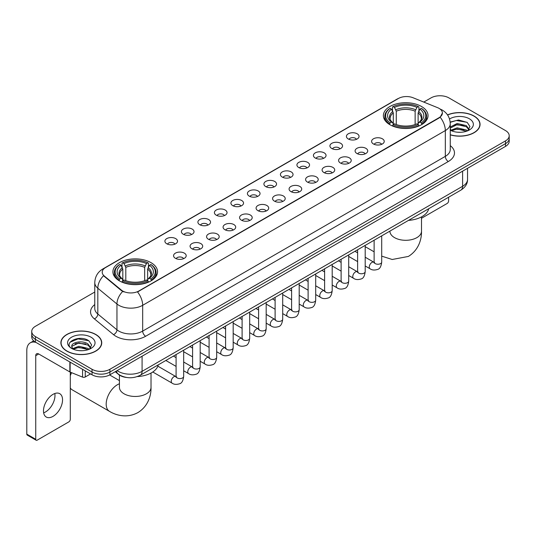 <?xml version="1.0" encoding="UTF-8"?>
<svg xmlns="http://www.w3.org/2000/svg" width="536" height="536" viewBox="0 0 536 536"><rect width="100%" height="100%" fill="white"/><g stroke="black" fill="none" stroke-linecap="round" stroke-linejoin="round"><path stroke-width="0.8" d="M151.018 262.653A22.324 12.891 0 0 0 126.684 259.86A22.324 12.891 0 0 0 112.902 271.765A22.324 12.891 0 0 0 119.441 280.884A22.324 12.891 0 0 0 143.775 283.678A22.324 12.891 0 0 0 157.557 271.765A22.324 12.891 0 0 0 151.018 262.653M421.497 106.49A22.324 12.891 0 0 0 397.163 103.696A22.324 12.891 0 0 0 383.381 115.609A22.324 12.891 0 0 0 389.92 124.721A22.324 12.891 0 0 0 414.254 127.514A22.324 12.891 0 0 0 428.036 115.609A22.324 12.891 0 0 0 421.497 106.49M348.273 138.965A6.318 3.652 180 0 1 347.02 137.933A6.318 3.652 180 0 1 349.117 133.397A6.318 3.652 180 0 1 357.211 133.806A6.318 3.652 180 0 1 358.463 137.933A6.318 3.652 180 0 1 348.273 138.965M356.44 139.34A3.792 2.191 0 0 0 355.422 138.275A3.792 2.191 0 0 0 351.69 137.719A3.792 2.191 0 0 0 349.043 139.34M331.771 148.492A6.318 3.652 180 0 1 330.518 147.46A6.318 3.652 180 0 1 332.615 142.924A6.318 3.652 180 0 1 340.708 143.333A6.318 3.652 180 0 1 341.961 147.46A6.318 3.652 180 0 1 331.771 148.492M339.938 148.867A3.792 2.191 0 0 0 338.92 147.802A3.792 2.191 0 0 0 335.188 147.246A3.792 2.191 0 0 0 332.541 148.867M315.269 158.019A6.318 3.652 180 0 1 314.016 156.988A6.318 3.652 180 0 1 316.106 152.452A6.318 3.652 180 0 1 324.206 152.861A6.318 3.652 180 0 1 325.459 156.988A6.318 3.652 180 0 1 315.269 158.019M323.436 158.395A3.792 2.191 0 0 0 322.417 157.329A3.792 2.191 0 0 0 318.685 156.773A3.792 2.191 0 0 0 316.039 158.395M298.766 167.547A6.318 3.652 180 0 1 297.514 166.515A6.318 3.652 180 0 1 299.604 161.979A6.318 3.652 180 0 1 307.704 162.388A6.318 3.652 180 0 1 308.957 166.515A6.318 3.652 180 0 1 298.766 167.547M306.934 167.922A3.792 2.191 0 0 0 305.915 166.857A3.792 2.191 0 0 0 302.183 166.301A3.792 2.191 0 0 0 299.537 167.922M282.264 177.074A6.318 3.652 180 0 1 281.011 176.043A6.318 3.652 180 0 1 283.102 171.507A6.318 3.652 180 0 1 291.202 171.915A6.318 3.652 180 0 1 292.455 176.043A6.318 3.652 180 0 1 282.264 177.074M290.432 177.45A3.792 2.191 0 0 0 289.413 176.384A3.792 2.191 0 0 0 285.681 175.828A3.792 2.191 0 0 0 283.035 177.45M265.762 186.602A6.318 3.652 180 0 1 264.509 185.57A6.318 3.652 180 0 1 266.6 181.034A6.318 3.652 180 0 1 274.7 181.443A6.318 3.652 180 0 1 275.953 185.57A6.318 3.652 180 0 1 265.762 186.602M273.93 186.977A3.792 2.191 0 0 0 272.911 185.912A3.792 2.191 0 0 0 269.179 185.362A3.792 2.191 0 0 0 266.533 186.977M249.26 196.129A6.318 3.652 180 0 1 248.007 195.097A6.318 3.652 180 0 1 250.098 190.561A6.318 3.652 180 0 1 258.198 190.97A6.318 3.652 180 0 1 259.451 195.097A6.318 3.652 180 0 1 249.26 196.129M257.427 196.511A3.792 2.191 0 0 0 256.409 195.439A3.792 2.191 0 0 0 252.67 194.89A3.792 2.191 0 0 0 250.031 196.511M232.758 205.656A6.318 3.652 180 0 1 231.505 204.625A6.318 3.652 180 0 1 233.595 200.089A6.318 3.652 180 0 1 241.696 200.498A6.318 3.652 180 0 1 242.949 204.625A6.318 3.652 180 0 1 232.758 205.656M240.925 206.038A3.792 2.191 0 0 0 239.907 204.966A3.792 2.191 0 0 0 236.168 204.417A3.792 2.191 0 0 0 233.529 206.038M216.256 215.184A6.318 3.652 180 0 1 215.003 214.152A6.318 3.652 180 0 1 217.093 209.616A6.318 3.652 180 0 1 225.187 210.025A6.318 3.652 180 0 1 226.447 214.152A6.318 3.652 180 0 1 216.256 215.184M224.423 215.566A3.792 2.191 0 0 0 223.405 214.494A3.792 2.191 0 0 0 219.666 213.944A3.792 2.191 0 0 0 217.026 215.566M199.754 224.711A6.318 3.652 180 0 1 198.494 223.68A6.318 3.652 180 0 1 200.591 219.144A6.318 3.652 180 0 1 208.685 219.552A6.318 3.652 180 0 1 209.945 223.68A6.318 3.652 180 0 1 199.754 224.711M207.921 225.093A3.792 2.191 0 0 0 206.903 224.028A3.792 2.191 0 0 0 203.164 223.472A3.792 2.191 0 0 0 200.518 225.093M183.245 234.239A6.318 3.652 180 0 1 181.992 233.207A6.318 3.652 180 0 1 184.089 228.671A6.318 3.652 180 0 1 192.183 229.08A6.318 3.652 180 0 1 193.436 233.207A6.318 3.652 180 0 1 183.245 234.239M191.412 234.621A3.792 2.191 0 0 0 190.401 233.555A3.792 2.191 0 0 0 186.662 232.999A3.792 2.191 0 0 0 184.016 234.621M166.743 243.766A6.318 3.652 180 0 1 165.49 242.734A6.318 3.652 180 0 1 167.587 238.205A6.318 3.652 180 0 1 175.681 238.607A6.318 3.652 180 0 1 176.934 242.734A6.318 3.652 180 0 1 166.743 243.766M174.91 244.148A3.792 2.191 0 0 0 173.892 243.083A3.792 2.191 0 0 0 170.16 242.527A3.792 2.191 0 0 0 167.513 244.148M373.445 143.97A6.318 3.652 180 0 1 372.192 142.938A6.318 3.652 180 0 1 374.289 138.402A6.318 3.652 180 0 1 382.382 138.811A6.318 3.652 180 0 1 383.635 142.938A6.318 3.652 180 0 1 373.445 143.97M381.612 144.345A3.792 2.191 0 0 0 380.594 143.28A3.792 2.191 0 0 0 376.862 142.723A3.792 2.191 0 0 0 374.215 144.345M356.942 153.497A6.318 3.652 180 0 1 355.69 152.465A6.318 3.652 180 0 1 357.78 147.929A6.318 3.652 180 0 1 365.88 148.338A6.318 3.652 180 0 1 367.133 152.465A6.318 3.652 180 0 1 356.942 153.497M365.11 153.872A3.792 2.191 0 0 0 364.091 152.807A3.792 2.191 0 0 0 360.36 152.251A3.792 2.191 0 0 0 357.713 153.872M340.44 163.024A6.318 3.652 180 0 1 339.188 161.993A6.318 3.652 180 0 1 341.278 157.457A6.318 3.652 180 0 1 349.378 157.865A6.318 3.652 180 0 1 350.631 161.993A6.318 3.652 180 0 1 340.44 163.024M348.608 163.4A3.792 2.191 0 0 0 347.589 162.334A3.792 2.191 0 0 0 343.857 161.778A3.792 2.191 0 0 0 341.211 163.4M323.938 172.552A6.318 3.652 180 0 1 322.685 171.52A6.318 3.652 180 0 1 324.776 166.984A6.318 3.652 180 0 1 332.876 167.393A6.318 3.652 180 0 1 334.129 171.52A6.318 3.652 180 0 1 323.938 172.552M332.106 172.927A3.792 2.191 0 0 0 331.087 171.862A3.792 2.191 0 0 0 327.355 171.306A3.792 2.191 0 0 0 324.709 172.927M307.436 182.079A6.318 3.652 180 0 1 306.183 181.047A6.318 3.652 180 0 1 308.274 176.512A6.318 3.652 180 0 1 316.374 176.92A6.318 3.652 180 0 1 317.627 181.047A6.318 3.652 180 0 1 307.436 182.079M315.604 182.454A3.792 2.191 0 0 0 314.585 181.389A3.792 2.191 0 0 0 310.846 180.833A3.792 2.191 0 0 0 308.207 182.454M290.934 191.607A6.318 3.652 180 0 1 289.681 190.575A6.318 3.652 180 0 1 291.772 186.039A6.318 3.652 180 0 1 299.872 186.448A6.318 3.652 180 0 1 301.125 190.575A6.318 3.652 180 0 1 290.934 191.607M299.101 191.982A3.792 2.191 0 0 0 298.083 190.917A3.792 2.191 0 0 0 294.344 190.36A3.792 2.191 0 0 0 291.705 191.982M274.432 201.134A6.318 3.652 180 0 1 273.179 200.102A6.318 3.652 180 0 1 275.27 195.566A6.318 3.652 180 0 1 283.37 195.975A6.318 3.652 180 0 1 284.623 200.102A6.318 3.652 180 0 1 274.432 201.134M282.599 201.509A3.792 2.191 0 0 0 281.581 200.444A3.792 2.191 0 0 0 277.842 199.895A3.792 2.191 0 0 0 275.203 201.509M257.93 210.661A6.318 3.652 180 0 1 256.677 209.63A6.318 3.652 180 0 1 258.767 205.094A6.318 3.652 180 0 1 266.861 205.502A6.318 3.652 180 0 1 268.121 209.63A6.318 3.652 180 0 1 257.93 210.661M266.097 211.043A3.792 2.191 0 0 0 265.079 209.971A3.792 2.191 0 0 0 261.34 209.422A3.792 2.191 0 0 0 258.7 211.043M241.428 220.189A6.318 3.652 180 0 1 240.168 219.157A6.318 3.652 180 0 1 242.265 214.621A6.318 3.652 180 0 1 250.359 215.03A6.318 3.652 180 0 1 251.619 219.157A6.318 3.652 180 0 1 241.428 220.189M249.588 220.571A3.792 2.191 0 0 0 248.577 219.499A3.792 2.191 0 0 0 244.838 218.949A3.792 2.191 0 0 0 242.192 220.571M224.919 229.716A6.318 3.652 180 0 1 223.666 228.684A6.318 3.652 180 0 1 225.763 224.149A6.318 3.652 180 0 1 233.857 224.557A6.318 3.652 180 0 1 235.11 228.684A6.318 3.652 180 0 1 224.919 229.716M233.086 230.098A3.792 2.191 0 0 0 232.075 229.033A3.792 2.191 0 0 0 228.336 228.477A3.792 2.191 0 0 0 225.69 230.098M208.417 239.244A6.318 3.652 180 0 1 207.164 238.212A6.318 3.652 180 0 1 209.261 233.676A6.318 3.652 180 0 1 217.355 234.085A6.318 3.652 180 0 1 218.608 238.212A6.318 3.652 180 0 1 208.417 239.244M216.584 239.625A3.792 2.191 0 0 0 215.566 238.56A3.792 2.191 0 0 0 211.834 238.004A3.792 2.191 0 0 0 209.187 239.625M191.915 248.771A6.318 3.652 180 0 1 190.662 247.739A6.318 3.652 180 0 1 192.759 243.203A6.318 3.652 180 0 1 200.853 243.612A6.318 3.652 180 0 1 202.106 247.739A6.318 3.652 180 0 1 191.915 248.771M200.082 249.153A3.792 2.191 0 0 0 199.064 248.088A3.792 2.191 0 0 0 195.332 247.531A3.792 2.191 0 0 0 192.685 249.153M175.413 258.298A6.318 3.652 180 0 1 174.16 257.267A6.318 3.652 180 0 1 176.25 252.737A6.318 3.652 180 0 1 184.35 253.139A6.318 3.652 180 0 1 185.603 257.267A6.318 3.652 180 0 1 175.413 258.298M183.58 258.68A3.792 2.191 0 0 0 182.562 257.615A3.792 2.191 0 0 0 178.83 257.059A3.792 2.191 0 0 0 176.183 258.68M437.55 107.649A11.377 6.566 180 0 1 439.071 108.386A11.377 6.566 180 0 1 442.401 113.029A11.377 6.566 180 0 1 439.071 117.672L138.804 291.028A11.377 6.566 180 0 1 121.444 290.15L104.272 275.993A11.377 6.566 180 0 1 102.215 272.221A11.377 6.566 180 0 1 105.545 267.578L398.456 98.47A11.377 6.566 180 0 1 413.022 97.733L437.55 107.649M126.623 377.478A12.636 7.296 180 0 1 118.624 374.497L115.24 371.703M450.26 134.864A20.428 11.799 0 0 0 480.055 124.379A20.428 11.799 0 0 0 474.072 116.037A20.428 11.799 0 0 0 447.513 114.878M95.763 334.457A20.428 11.799 0 0 0 73.492 331.898A20.428 11.799 0 0 0 60.883 342.799A20.428 11.799 0 0 0 66.866 351.134A20.428 11.799 0 0 0 89.13 353.693A20.428 11.799 0 0 0 101.746 342.799A20.428 11.799 0 0 0 95.763 334.457M442.401 113.029L440.17 117.21L439.071 118.007L137.524 291.946A14.747 8.516 60 0 1 142.677 305.306A16.851 9.728 180 0 1 118.845 305.306A16.851 9.728 180 0 1 116.955 304.006L97.82 288.227A16.851 9.728 180 0 1 94.772 282.646L94.772 308.441A16.851 9.728 0 0 0 97.82 314.022L116.955 329.801A16.851 9.728 0 0 0 118.845 331.101A16.851 9.728 0 0 0 142.677 331.101L445.329 156.365A16.851 9.728 0 0 0 450.26 149.49L450.26 123.689A16.851 9.728 180 0 1 445.329 130.57A14.747 8.516 -120 0 0 440.17 117.21M94.772 292.026L35.436 326.283A12.636 7.296 0 0 0 31.738 331.442L31.738 336.95A12.636 7.296 0 0 0 35.436 342.109L92.038 374.785L92.038 372.031A12.636 7.296 0 0 0 109.907 372.031L505.502 143.641A12.636 7.296 0 0 0 509.2 138.482A12.636 7.296 0 0 1 505.502 143.641L109.907 372.031A12.636 7.296 0 0 1 92.038 372.031L35.436 339.355L92.038 372.031L92.038 369.284A12.636 7.296 0 0 0 109.907 369.284L505.502 140.888A12.636 7.296 0 0 0 509.2 135.729A12.636 7.296 0 0 0 505.502 130.57L448.9 97.894A12.636 7.296 0 0 0 431.024 97.894L423.775 102.081M31.738 334.196A12.636 7.296 0 0 0 35.436 339.355A12.636 7.296 0 0 1 31.738 334.196M123.997 291.946L121.444 290.653L103.502 275.712A14.747 9.862 129.5 0 0 97.82 288.227L97.82 314.022A4.214 2.821 -50.5 0 1 94.37 318.86A21.065 12.16 180 0 1 94.772 304.582M31.738 331.442A12.636 7.296 0 0 0 35.436 336.601L92.038 369.284M92.038 374.785A12.636 7.296 0 0 0 109.907 374.785L505.502 146.395A12.636 7.296 0 0 0 509.2 141.236L509.2 135.729M450.26 134.724A20.221 11.671 0 0 0 479.847 124.379A20.221 11.671 0 0 0 473.925 116.124A20.221 11.671 0 0 0 447.594 114.999M457.342 132.198L460.518 132.292M451.031 130.181L457.161 127.843L466.353 129.993L467.466 130.885M451.593 130.771L457.161 128.935L466.555 131.226M450.26 128.814A9.521 5.494 0 0 0 451.674 130.844M450.26 127.012L457.161 123.474L466.353 125.625L469.094 129.404M450.26 128.104L457.161 124.566L466.353 126.717L468.873 129.685M450.354 130.221L450.843 130.523M450.26 130.181A13.735 7.926 0 0 0 469.335 129.987A13.735 7.926 0 0 0 469.335 118.771A13.735 7.926 0 0 0 449.53 118.999M467.794 130.751L469.945 126.529L467.225 122.429L458.548 119.97L450.18 122.081M451.124 130.61L450.26 129.591M450.2 122.335L456.411 120.493L467.037 122.302M453.382 125.411L456.411 124.861L464.002 125.518M453.382 129.779L456.411 129.23L464.002 129.886M421.504 218.279L447.111 203.492A2.104 1.219 120 0 0 448.605 200.913L448.605 197.228M67.013 351.053A20.221 11.671 0 0 0 89.05 353.579A20.221 11.671 0 0 0 101.532 342.799A20.221 11.671 0 0 0 95.609 334.538A20.221 11.671 0 0 0 73.573 332.012A20.221 11.671 0 0 0 61.091 342.799A20.221 11.671 0 0 0 67.013 351.053M79.027 350.611L82.202 350.705M72.715 348.601L78.846 346.263L88.045 348.413L89.157 349.305M73.285 349.191L78.846 347.355L88.246 349.64M72.816 349.023L71.831 346.718A9.521 5.494 0 0 0 73.365 349.264M90.778 347.824L88.045 344.045C82.33 339.777 70.571 342.41 71.831 346.718L71.791 346.296M71.851 346.852L72.119 346.142L78.846 342.986L88.045 345.137L90.564 348.105M89.485 349.171L91.636 344.943L88.916 340.842C79.281 333.915 62.156 343.047 72.045 348.641L72.534 348.943M91.026 337.191A13.735 7.926 0 0 0 71.603 337.191A13.735 7.926 0 0 0 71.603 348.4A13.735 7.926 0 0 0 91.026 348.4A13.735 7.926 0 0 0 91.026 337.191M70.035 342.223L78.102 338.913L88.728 340.722M75.073 343.831L78.102 343.281L85.686 343.931M75.073 348.199L78.102 347.65L85.686 348.3M389.518 124.486L390.114 122.891A20.053 11.578 0 0 1 390.114 108.326L391.494 109.123A18.117 10.459 0 0 0 391.494 122.094L392.855 122.865L393.297 124.493M393.297 123.829L393.297 112.942L391.494 109.123M392.499 110.852L392.499 106.952L393.096 106.604A20.053 11.578 0 0 1 418.321 106.604L416.941 107.401A18.117 10.459 0 0 0 394.476 107.401L396.278 111.22L396.278 124.54M415.139 124.54L415.139 111.22L416.941 107.401M408.492 220.383A23.169 13.38 0 0 0 428.706 208.712M392.499 125.645A20.897 12.067 0 0 0 418.918 125.645L418.321 124.607A20.053 11.578 0 0 1 393.096 124.607L392.499 126M418.918 126L418.918 125.645M390.114 108.326L389.518 108.667A20.897 12.067 0 0 0 384.815 116.299A20.897 12.067 0 0 0 389.518 123.923M418.321 106.604L418.918 106.952L418.918 110.852M393.096 124.607L394.476 123.816A18.117 10.459 0 0 0 416.941 123.816L418.321 124.607M391.494 122.094L390.114 122.891M394.476 107.401L393.096 106.604M392.855 111.468A16.201 9.353 0 0 0 392.855 122.865L392.935 122.918C390.63 120.694 389.692 119.18 390.121 118.382A15.584 8.998 0 0 1 393.297 112.942M421.899 123.923A20.897 12.067 0 0 0 426.602 116.299A20.897 12.067 0 0 0 421.899 108.667L421.296 108.326A20.053 11.578 0 0 1 421.296 122.891L421.899 124.486M421.296 122.891L419.916 122.094A18.117 10.459 0 0 0 419.916 109.123L421.296 108.326M419.916 109.123L418.12 112.942L418.12 123.829L418.556 122.865L419.916 122.094M418.12 112.942A15.584 8.998 0 0 1 421.296 118.382C421.718 119.186 420.78 120.694 418.482 122.918L418.556 122.865A16.201 9.353 0 0 0 418.556 111.468M418.12 124.493L418.12 123.829M70.29 373.21A11.584 6.687 -60 0 1 70.698 372.319M71.623 372.694A15.799 9.119 120 0 0 70.29 375.709M70.29 387.964A15.799 9.119 120 0 0 72.219 389.84L109.458 411.34A15.799 9.119 -60 0 1 107.039 398.683A15.799 9.119 -60 0 1 117.357 384.761A15.799 9.119 -60 0 1 119.434 383.789M119.039 280.643L119.642 279.048A20.053 11.578 0 0 1 119.642 264.483L121.015 265.28A18.117 10.459 0 0 0 121.015 278.251L122.382 279.028L122.818 280.65M122.818 279.986L122.818 269.099L121.015 265.28M122.02 267.008L122.02 263.109L122.617 262.767A20.053 11.578 0 0 1 147.842 262.767L146.462 263.565A18.117 10.459 0 0 0 123.997 263.565L125.799 267.377L125.799 280.697M144.66 280.697L144.66 267.377L146.462 263.565M137.29 376.587A23.169 13.38 0 0 0 158.234 364.869M122.02 281.802A20.897 12.067 0 0 0 148.439 281.802L147.842 280.77A20.053 11.578 0 0 1 122.617 280.77L122.02 282.157M148.439 282.157L148.439 281.802M119.642 264.483L119.039 264.831A20.897 12.067 0 0 0 114.336 272.456A20.897 12.067 0 0 0 119.039 280.08M147.842 262.767L148.439 263.109L148.439 267.008M122.617 280.77L123.997 279.973A18.117 10.459 0 0 0 146.462 279.973L147.842 280.77M121.015 278.251L119.642 279.048M123.997 263.565L122.617 262.767M122.382 267.625A16.201 9.353 0 0 0 122.382 279.028L122.456 279.075C120.151 276.851 119.213 275.337 119.642 274.546A15.584 8.998 0 0 1 122.818 269.099M151.42 280.08A20.897 12.067 0 0 0 156.123 272.456A20.897 12.067 0 0 0 151.42 264.831L150.817 264.483A20.053 11.578 0 0 1 150.817 279.048L151.42 280.643M150.817 279.048L149.444 278.251A18.117 10.459 0 0 0 149.444 265.28L150.817 264.483M149.444 265.28L147.641 269.099L147.641 279.986L148.077 279.028L149.444 278.251M147.641 269.099A15.584 8.998 0 0 1 150.817 274.546C151.239 275.343 150.301 276.857 148.003 279.075L148.077 279.028A16.201 9.353 0 0 0 148.077 267.625M147.641 280.65L147.641 279.986M54.813 393.518A13.48 7.785 -60 0 1 45.453 412.003A13.48 7.785 -60 0 1 43.651 412.847M53.01 416.372A13.48 7.785 120 0 0 61.821 404.492A13.48 7.785 120 0 0 59.757 393.692A13.48 7.785 120 0 0 53.01 394.355A13.48 7.785 120 0 0 44.207 406.234A13.48 7.785 120 0 0 46.27 417.042A13.48 7.785 120 0 0 53.01 416.372M85.258 370.872L85.258 376.976L90.544 373.927M36.066 342.471A16.851 9.728 -120 0 0 30.291 342.819A16.851 9.728 -120 0 0 26.8 350.537L26.8 434.12L35.738 439.279L35.738 355.696A4.214 2.432 60 0 1 36.609 353.767A4.214 2.432 60 0 1 38.713 353.974L69.861 371.957L69.861 361.981M35.738 439.279A2.104 1.219 120 0 0 36.173 440.244L27.236 435.085A2.104 1.219 -60 0 1 26.8 434.12M36.173 440.244A2.104 1.219 120 0 0 37.225 440.136L68.802 421.906A2.104 1.219 120 0 0 70.29 419.326L70.29 372.152M85.258 376.976A2.104 1.219 180 0 1 82.564 377.116L70.142 372.091A2.104 1.219 180 0 1 69.861 371.957M104.272 275.993L104.272 276.489M121.444 290.15L121.444 290.653M138.804 291.028L138.804 291.37M439.071 117.672L439.071 118.007M145.658 336.26A4.214 2.432 60 0 1 142.677 331.101L142.677 305.306L445.329 130.57L445.329 156.365A4.214 2.432 60 0 0 448.304 161.53L145.658 336.26A21.065 12.16 180 0 1 115.87 336.26A21.065 12.16 180 0 1 113.505 334.638L94.37 318.86M450.26 123.689C449.979 117.632 447.312 113.089 442.274 110.061L440.143 109.022A14.747 6.908 112 0 0 439.949 108.955M104.292 268.442A14.747 8.516 -120 0 0 102.765 269.018C97.719 272.04 95.06 276.583 94.772 282.646M102.765 269.018L397.216 99.013A14.747 8.516 60 0 1 398.335 98.537M122.704 291.43A14.747 9.862 129.5 0 0 116.955 304.006L116.955 329.801A4.214 2.821 -50.5 0 1 113.505 334.638M450.26 145.631A21.065 12.16 180 0 1 448.304 161.53M109.907 369.284L109.907 374.785M505.502 140.888L505.502 146.395M35.436 336.601L35.436 342.109M117.116 370.624A16.851 9.728 0 0 0 118.248 371.348A16.851 9.728 0 0 0 142.08 371.348L462.602 186.294A16.851 9.728 0 0 0 467.539 179.413C467.66 183.593 465.436 187.171 460.86 190.153L140.338 375.2A8.429 4.864 60 0 0 142.08 371.348L142.08 356.212M462.602 171.158L462.602 186.294A8.429 4.864 60 0 1 460.86 190.153M116.433 371.019A8.429 5.635 129.5 0 0 117.907 373.76L115.347 371.649M421.504 216.886L421.504 231.184A15.799 9.119 180 0 1 416.881 237.629A15.799 9.119 180 0 1 394.536 237.629A15.799 9.119 180 0 1 389.907 231.184L389.947 231.8M415.139 111.22A15.584 8.998 0 0 0 396.278 111.22M415.581 109.746A16.201 9.353 0 0 0 395.836 109.746M151.025 373.049L151.025 387.34A15.799 9.119 180 0 1 146.402 393.793A15.799 9.119 180 0 1 124.057 393.793A15.799 9.119 180 0 1 119.434 387.34L119.468 387.957M144.66 267.377A15.584 8.998 0 0 0 125.799 267.377M145.102 265.91A16.201 9.353 0 0 0 125.357 265.91M381.706 235.847L381.706 262.05A3.792 2.191 180 0 1 380.419 263.692A3.792 2.191 180 0 1 375.233 263.598A3.792 2.191 180 0 1 374.121 262.05L374.001 262.868L374.342 262.593M381.706 262.05C381.19 266.452 379.823 268.911 377.619 269.427C374.483 270.399 371.964 270.178 370.061 268.777A3.792 2.191 -60 0 1 369.478 265.735A3.792 2.191 -60 0 1 371.957 262.399A3.792 2.191 -60 0 1 372.125 262.305A3.792 2.191 -60 0 1 373.853 262.205L374.624 262.513M365.204 245.374L365.204 271.578A3.792 2.191 180 0 1 363.917 273.219A3.792 2.191 180 0 1 358.731 273.125A3.792 2.191 180 0 1 357.619 271.578L357.499 272.395L357.84 272.12M365.204 271.578C364.681 275.98 363.321 278.439 361.117 278.955C357.981 279.926 355.462 279.705 353.559 278.305A3.792 2.191 -60 0 1 352.976 275.263A3.792 2.191 -60 0 1 355.455 271.926A3.792 2.191 -60 0 1 355.623 271.832A3.792 2.191 -60 0 1 357.351 271.739L358.122 272.04M348.702 254.901L348.702 281.105A3.792 2.191 180 0 1 347.415 282.747A3.792 2.191 180 0 1 342.229 282.653A3.792 2.191 180 0 1 341.117 281.105L340.997 281.923L341.338 281.648M348.702 281.105C348.179 285.507 346.819 287.966 344.608 288.482C341.479 289.453 338.96 289.239 337.057 287.832A3.792 2.191 -60 0 1 336.474 284.79A3.792 2.191 -60 0 1 338.953 281.454A3.792 2.191 -60 0 1 339.12 281.36A3.792 2.191 -60 0 1 340.849 281.266L341.62 281.567M332.199 264.429L332.199 290.633A3.792 2.191 180 0 1 330.913 292.274A3.792 2.191 180 0 1 325.727 292.18A3.792 2.191 180 0 1 324.615 290.633L324.494 291.457L324.829 291.175M332.199 290.633C331.677 295.035 330.317 297.493 328.106 298.009C324.977 298.981 322.458 298.766 320.555 297.359A3.792 2.191 -60 0 1 319.972 294.318A3.792 2.191 -60 0 1 322.451 290.981A3.792 2.191 -60 0 1 322.618 290.887A3.792 2.191 -60 0 1 324.347 290.793L325.118 291.095M315.697 273.956L315.697 300.16A3.792 2.191 180 0 1 314.411 301.802A3.792 2.191 180 0 1 309.225 301.708A3.792 2.191 180 0 1 308.113 300.16L307.992 300.984L308.327 300.703M315.697 300.16C315.175 304.569 313.815 307.028 311.604 307.543C308.475 308.508 305.956 308.294 304.053 306.887A3.792 2.191 -60 0 1 303.47 303.845A3.792 2.191 -60 0 1 305.949 300.508A3.792 2.191 -60 0 1 306.116 300.415A3.792 2.191 -60 0 1 307.845 300.321L308.609 300.622M299.195 283.484L299.195 309.687A3.792 2.191 180 0 1 297.909 311.336A3.792 2.191 180 0 1 292.723 311.235A3.792 2.191 180 0 1 291.611 309.687L291.49 310.512L291.825 310.23M299.195 309.687C298.673 314.096 297.312 316.555 295.101 317.071C291.973 318.036 289.453 317.821 287.551 316.414A3.792 2.191 -60 0 1 286.968 313.372A3.792 2.191 -60 0 1 289.447 310.036A3.792 2.191 -60 0 1 289.614 309.942A3.792 2.191 -60 0 1 291.336 309.848L292.107 310.15M282.693 293.018L282.693 319.221A3.792 2.191 180 0 1 281.407 320.863A3.792 2.191 180 0 1 276.221 320.769A3.792 2.191 180 0 1 275.109 319.221L274.988 320.039L275.323 319.757M282.693 319.221C282.171 323.623 280.804 326.082 278.599 326.598C275.471 327.563 272.951 327.349 271.049 325.942A3.792 2.191 -60 0 1 270.466 322.906A3.792 2.191 -60 0 1 272.938 319.563A3.792 2.191 -60 0 1 273.112 319.469A3.792 2.191 -60 0 1 274.834 319.376L275.605 319.677M266.184 302.545L266.184 328.749A3.792 2.191 180 0 1 264.905 330.39A3.792 2.191 180 0 1 259.712 330.297A3.792 2.191 180 0 1 258.607 328.749L258.486 329.566L258.821 329.285M266.184 328.749C265.668 333.151 264.302 335.61 262.097 336.126C258.968 337.09 256.449 336.876 254.54 335.469A3.792 2.191 -60 0 1 253.964 332.434A3.792 2.191 -60 0 1 256.436 329.091A3.792 2.191 -60 0 1 256.603 328.997A3.792 2.191 -60 0 1 258.332 328.903L259.102 329.205M249.682 312.073L249.682 338.276A3.792 2.191 180 0 1 248.403 339.918A3.792 2.191 180 0 1 243.21 339.824A3.792 2.191 180 0 1 242.105 338.276L241.977 339.094L242.319 338.812M249.682 338.276C249.166 342.678 247.8 345.137 245.595 345.653C242.46 346.618 239.947 346.403 238.038 344.996A3.792 2.191 -60 0 1 237.461 341.961A3.792 2.191 -60 0 1 239.934 338.618A3.792 2.191 -60 0 1 240.101 338.524A3.792 2.191 -60 0 1 241.83 338.43L242.6 338.732M233.18 321.6L233.18 347.804A3.792 2.191 180 0 1 231.9 349.445A3.792 2.191 180 0 1 226.708 349.351A3.792 2.191 180 0 1 225.596 347.804L225.475 348.621L225.817 348.34M233.18 347.804C232.664 352.206 231.297 354.665 229.093 355.18C225.958 356.145 223.445 355.931 221.535 354.524A3.792 2.191 -60 0 1 220.953 351.489A3.792 2.191 -60 0 1 223.432 348.145A3.792 2.191 -60 0 1 223.599 348.052A3.792 2.191 -60 0 1 225.328 347.958L226.098 348.259M216.678 331.127L216.678 357.331A3.792 2.191 180 0 1 215.398 358.973A3.792 2.191 180 0 1 210.206 358.879A3.792 2.191 180 0 1 209.094 357.331L208.973 358.149L209.315 357.867M216.678 357.331C216.162 361.733 214.795 364.192 212.591 364.708C209.455 365.673 206.936 365.458 205.033 364.051A3.792 2.191 -60 0 1 204.451 361.016A3.792 2.191 -60 0 1 206.93 357.673A3.792 2.191 -60 0 1 207.097 357.579A3.792 2.191 -60 0 1 208.826 357.485L209.596 357.787M200.176 340.655L200.176 366.858A3.792 2.191 180 0 1 198.89 368.5A3.792 2.191 180 0 1 193.704 368.406A3.792 2.191 180 0 1 192.591 366.858L192.471 367.676L192.813 367.395M200.176 366.858C199.653 371.26 198.293 373.719 196.089 374.235C192.953 375.207 190.434 374.986 188.531 373.579A3.792 2.191 -60 0 1 187.948 370.543A3.792 2.191 -60 0 1 190.427 367.2A3.792 2.191 -60 0 1 190.595 367.113A3.792 2.191 -60 0 1 192.324 367.013L193.094 367.314M183.674 350.182L183.674 376.386A3.792 2.191 180 0 1 182.387 378.027A3.792 2.191 180 0 1 177.202 377.934A3.792 2.191 180 0 1 176.089 376.386L175.969 377.203L176.31 376.922M183.674 376.386C183.151 380.788 181.791 383.247 179.58 383.763C176.451 384.734 173.932 384.513 172.029 383.106A3.792 2.191 -60 0 1 171.446 380.071A3.792 2.191 -60 0 1 173.925 376.728A3.792 2.191 -60 0 1 174.093 376.641A3.792 2.191 -60 0 1 175.821 376.54L176.592 376.848M35.738 355.696L38.713 353.974M70.142 362.142L70.142 372.091M82.564 377.116L82.564 369.311M397.216 99.013L399.923 97.753M140.338 375.2C133.558 378.61 126.777 378.61 119.997 375.2L117.907 373.76M467.539 179.413L467.539 168.311M479.847 126.067L479.847 124.379M101.532 344.487L101.532 342.799M61.091 344.487L61.091 342.799M421.504 231.184C421.718 239.116 418.77 250.071 408.372 256.436L392.205 259.491L381.706 256.141M374.121 251.826L365.204 246.674M384.815 120.151L384.815 116.299M426.602 120.151L426.602 116.299M151.025 387.34C151.239 395.273 148.291 406.228 137.893 412.593C127.186 418.415 116.225 415.494 109.458 411.34M114.336 276.308L114.336 272.456M156.123 276.308L156.123 272.456M119.434 380.614L109.619 374.945M119.434 375.093L119.434 387.34M370.061 268.777L365.204 265.97M357.619 261.595L348.702 256.442M374.121 240.229L374.121 262.05M373.853 262.205L365.204 257.213M357.619 252.838L354.953 251.297M353.559 278.305L348.702 275.497M341.117 271.122L332.199 265.97M357.619 249.756L357.619 271.578M357.351 271.739L348.702 266.74M341.117 262.365L338.45 260.824M337.057 287.832L332.199 285.025M324.615 280.65L315.697 275.497M341.117 259.283L341.117 281.105M340.849 281.266L332.199 276.268M324.615 271.893L321.948 270.352M320.555 297.359L315.697 294.552M308.113 290.177L299.195 285.025M324.615 268.811L324.615 290.633M324.347 290.793L315.697 285.795M308.113 281.42L305.446 279.879M304.053 306.887L299.195 304.08M291.611 299.704L282.693 294.552M308.113 278.338L308.113 300.16M307.845 300.321L299.195 295.323M291.611 290.947L288.938 289.406M287.551 316.414L282.693 313.607M275.109 309.232L266.184 304.08M291.611 287.865L291.611 309.687M291.336 309.848L282.693 304.85M275.109 300.475L272.435 298.934M271.049 325.942L266.184 323.134M258.607 318.759L249.682 313.607M275.109 297.393L275.109 319.221M274.834 319.376L266.184 314.377M258.607 310.002L255.933 308.461M254.54 335.469L249.682 332.662M242.105 328.287L233.18 323.134M258.607 306.92L258.607 328.749M258.332 328.903L249.682 323.911M242.105 319.53L239.431 317.989M238.038 344.996L233.18 342.189M225.596 337.814L216.678 332.662M242.105 316.448L242.105 338.276M241.83 338.43L233.18 333.439M225.596 329.057L222.929 327.516M221.535 354.524L216.678 351.723M209.094 347.341L200.176 342.189M225.596 325.975L225.596 347.804M225.328 347.958L216.678 342.966M209.094 338.585L206.427 337.044M205.033 364.051L200.176 361.251M192.591 356.869L183.674 351.723M209.094 335.502L209.094 357.331M208.826 357.485L200.176 352.494M192.591 348.112L189.925 346.571M188.531 373.579L183.674 370.778M176.089 366.396L165.838 360.48M192.591 345.03L192.591 366.858M192.324 367.013L183.674 362.021M176.089 357.639L173.423 356.098M172.029 383.106L152.78 371.997M176.089 354.557L176.089 376.386M175.821 376.54L157.845 366.162M30.291 342.819L33.701 340.856"/></g></svg>
